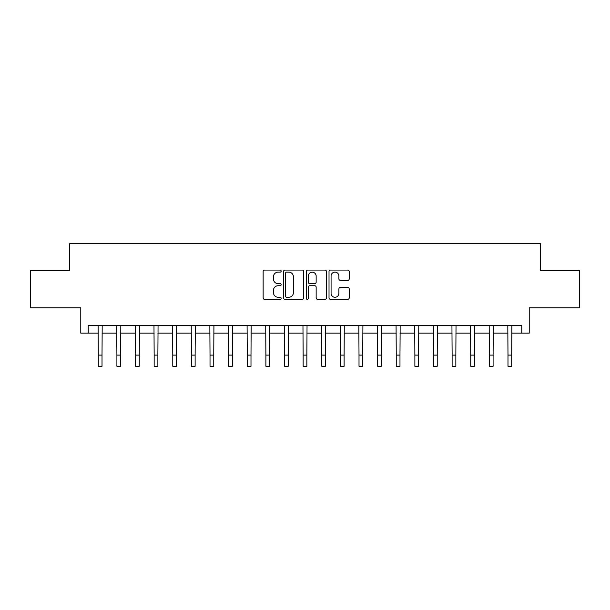 <?xml version="1.0" encoding="UTF-8"?>
<svg xmlns="http://www.w3.org/2000/svg" width="610" height="610" viewBox="0 0 610 610"><rect width="100%" height="100%" fill="white"/><g stroke="black" fill="none" stroke-linecap="round" stroke-linejoin="round"><path stroke-width="0.91" d="M281.164 271.099A1.022 1.022 0 0 0 280.142 270.077L264.603 270.077A1.464 1.464 0 0 0 263.139 271.541L263.139 297.863A1.464 1.464 0 0 0 264.603 299.327L280.142 299.327A1.022 1.022 0 0 0 281.164 298.298A1.022 1.022 0 0 0 280.142 297.276L278.129 297.276A4.682 4.682 0 0 1 273.448 292.594L273.448 290.406A4.682 4.682 0 0 1 278.129 285.724L280.142 285.724A1.022 1.022 0 0 0 281.164 284.702A1.022 1.022 0 0 0 280.142 283.68L278.129 283.68A4.682 4.682 0 0 1 273.448 278.999L273.448 276.803A4.682 4.682 0 0 1 278.129 272.129L280.142 272.129A1.022 1.022 0 0 0 281.164 271.099M347.738 280.387A1.464 1.464 0 0 0 349.202 278.923L349.202 271.541A1.464 1.464 0 0 0 347.738 270.077L330.483 270.077A1.464 1.464 0 0 0 329.019 271.541L329.019 297.863A1.464 1.464 0 0 0 330.483 299.327L347.738 299.327A1.464 1.464 0 0 0 349.202 297.863L349.202 288.942A1.464 1.464 0 0 0 347.738 287.478L340.349 287.478A1.464 1.464 0 0 0 338.893 288.942L338.893 293.364A3.912 3.912 0 0 1 334.981 297.276A3.912 3.912 0 0 1 331.07 293.364L331.07 276.04A3.912 3.912 0 0 1 334.981 272.129A3.912 3.912 0 0 1 338.893 276.04L338.893 278.923A1.464 1.464 0 0 0 340.349 280.387L347.738 280.387M88.229 333.121L88.229 325.671L521.771 325.671L521.771 333.121L529.221 333.121L529.221 307.791L579.5 307.791L579.5 270.55L540.391 270.55L540.391 243.733L69.609 243.733L69.609 270.55L30.5 270.55L30.5 307.791L80.779 307.791L80.779 333.121L98.286 333.121M303.719 271.541A1.464 1.464 0 0 0 302.255 270.077L285 270.077A1.464 1.464 0 0 0 283.543 271.541L283.543 297.863A1.464 1.464 0 0 0 285 299.327L302.255 299.327A1.464 1.464 0 0 0 303.719 297.863L303.719 271.541M307.745 270.077L325 270.077A1.464 1.464 0 0 1 326.457 271.541L326.457 297.863A1.464 1.464 0 0 1 325 299.327L317.612 299.327A1.464 1.464 0 0 1 316.148 297.863L316.148 287.188A1.464 1.464 0 0 0 314.691 285.724L309.788 285.724A1.464 1.464 0 0 0 308.325 287.188L308.325 298.298A1.022 1.022 0 0 1 307.303 299.327A1.022 1.022 0 0 1 306.281 298.298L306.281 271.541A1.464 1.464 0 0 1 307.745 270.077M102.015 333.121L116.906 333.121M120.635 333.121L135.534 333.121M139.255 333.121L154.155 333.121M157.883 333.121L172.775 333.121M176.503 333.121L191.403 333.121M195.124 333.121L210.023 333.121M213.752 333.121L228.643 333.121M232.372 333.121L247.271 333.121M250.992 333.121L265.891 333.121M269.62 333.121L284.512 333.121M288.24 333.121L303.139 333.121M306.861 333.121L321.76 333.121M325.488 333.121L340.38 333.121M344.109 333.121L359.008 333.121M362.729 333.121L377.628 333.121M381.357 333.121L396.248 333.121M399.977 333.121L414.876 333.121M418.597 333.121L433.496 333.121M437.225 333.121L452.117 333.121M455.845 333.121L470.745 333.121M474.466 333.121L489.365 333.121M493.093 333.121L507.985 333.121M511.714 333.121L521.771 333.121M286.608 272.129A1.022 1.022 0 0 0 285.587 273.15L285.587 296.254A1.022 1.022 0 0 0 286.608 297.276L288.728 297.276A4.682 4.682 0 0 0 293.41 292.594L293.41 276.803A4.682 4.682 0 0 0 288.728 272.129L286.608 272.129M316.148 276.109A3.912 3.912 0 0 0 312.236 272.197A3.912 3.912 0 0 0 308.325 276.109L308.325 282.216A1.464 1.464 0 0 0 309.788 283.68L314.691 283.68A1.464 1.464 0 0 0 316.148 282.216L316.148 276.109M98.111 325.671L98.286 355.096L102.015 355.096L102.19 325.671M98.286 355.096L98.286 366.267L102.015 366.267L102.015 355.096M116.731 325.671L116.906 355.096L120.635 355.096L120.81 325.671M116.906 355.096L116.906 366.267L120.635 366.267L120.635 355.096M135.359 325.671L135.534 355.096L139.255 355.096L139.431 325.671M135.534 355.096L135.534 366.267L139.255 366.267L139.255 355.096M153.979 325.671L154.155 355.096L157.883 355.096L158.059 325.671M154.155 355.096L154.155 366.267L157.883 366.267L157.883 355.096M172.6 325.671L172.775 355.096L176.503 355.096L176.679 325.671M172.775 355.096L172.775 366.267L176.503 366.267L176.503 355.096M191.227 325.671L191.403 355.096L195.124 355.096L195.299 325.671M191.403 355.096L191.403 366.267L195.124 366.267L195.124 355.096M209.848 325.671L210.023 355.096L213.752 355.096L213.927 325.671M210.023 355.096L210.023 366.267L213.752 366.267L213.752 355.096M228.468 325.671L228.643 355.096L232.372 355.096L232.547 325.671M228.643 355.096L228.643 366.267L232.372 366.267L232.372 355.096M247.096 325.671L247.271 355.096L250.992 355.096L251.167 325.671M247.271 355.096L247.271 366.267L250.992 366.267L250.992 355.096M265.716 325.671L265.891 355.096L269.62 355.096L269.795 325.671M265.891 355.096L265.891 366.267L269.62 366.267L269.62 355.096M284.336 325.671L284.512 355.096L288.24 355.096L288.416 325.671M284.512 355.096L284.512 366.267L288.24 366.267L288.24 355.096M302.964 325.671L303.139 355.096L306.861 355.096L307.036 325.671M303.139 355.096L303.139 366.267L306.861 366.267L306.861 355.096M321.584 325.671L321.76 355.096L325.488 355.096L325.664 325.671M321.76 355.096L321.76 366.267L325.488 366.267L325.488 355.096M340.205 325.671L340.38 355.096L344.109 355.096L344.284 325.671M340.38 355.096L340.38 366.267L344.109 366.267L344.109 355.096M358.832 325.671L359.008 355.096L362.729 355.096L362.904 325.671M359.008 355.096L359.008 366.267L362.729 366.267L362.729 355.096M377.453 325.671L377.628 355.096L381.357 355.096L381.532 325.671M377.628 355.096L377.628 366.267L381.357 366.267L381.357 355.096M396.073 325.671L396.248 355.096L399.977 355.096L400.152 325.671M396.248 355.096L396.248 366.267L399.977 366.267L399.977 355.096M414.701 325.671L414.876 355.096L418.597 355.096L418.773 325.671M414.876 355.096L414.876 366.267L418.597 366.267L418.597 355.096M433.321 325.671L433.496 355.096L437.225 355.096L437.4 325.671M433.496 355.096L433.496 366.267L437.225 366.267L437.225 355.096M451.941 325.671L452.117 355.096L455.845 355.096L456.021 325.671M452.117 355.096L452.117 366.267L455.845 366.267L455.845 355.096M470.569 325.671L470.745 355.096L474.466 355.096L474.641 325.671M470.745 355.096L470.745 366.267L474.466 366.267L474.466 355.096M489.189 325.671L489.365 355.096L493.093 355.096L493.269 325.671M489.365 355.096L489.365 366.267L493.093 366.267L493.093 355.096M507.81 325.671L507.985 355.096L511.714 355.096L511.889 325.671M507.985 355.096L507.985 366.267L511.714 366.267L511.714 355.096"/></g></svg>
